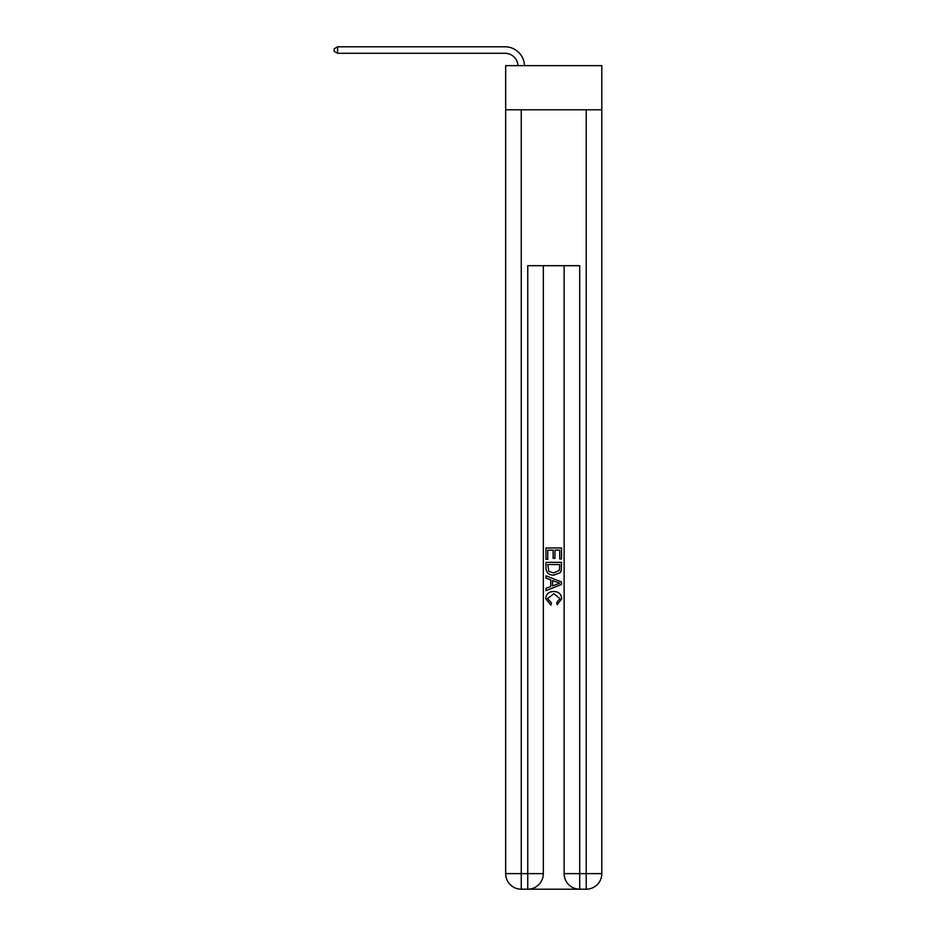 <?xml version="1.0" encoding="UTF-8"?>
<svg xmlns="http://www.w3.org/2000/svg" width="936" height="936" viewBox="0 0 936 936"><rect width="100%" height="100%" fill="white"/><g stroke="black" fill="none" stroke-linecap="round" stroke-linejoin="round"><path stroke-width="1.4" d="M601.801 109.804L601.801 65.637L505.674 65.637L505.674 109.804L601.801 109.804L601.801 873.616L586.205 873.616L586.205 109.804M528.922 889.2L578.542 889.2M564.127 265.684L564.127 873.616A15.584 15.584 0 0 0 579.712 889.2L579.712 873.616L564.127 873.616A15.584 15.584 0 0 0 579.712 889.2L586.205 889.2L586.205 873.616L579.712 873.616L579.712 265.684L527.752 265.684L527.752 873.616L505.674 873.616L505.674 109.804M543.336 265.684L543.336 873.616A15.584 15.584 0 0 1 527.752 889.2L521.258 889.2A15.584 15.584 0 0 1 505.674 873.616A15.584 15.584 0 0 0 521.258 889.2L521.258 109.804M586.205 889.2A15.584 15.584 0 0 0 601.801 873.616A15.584 15.584 0 0 1 586.205 889.2M545.945 559.354L545.945 547.958L561.53 547.958L561.53 558.956L559.728 558.956L559.728 550.157L554.931 550.157L554.931 558.359L553.129 558.359L553.129 550.157L547.735 550.157L547.735 559.354L545.945 559.354M545.945 567.93L545.945 562.349L561.53 562.349L561.308 570.433L560.184 572.703L553.819 575.137C548.835 575.16 546.203 572.762 545.945 567.93M547.735 564.548L548.835 571.44L553.855 572.949L559.412 570.281L559.728 564.548L547.735 564.548M545.945 578.144L545.945 575.804L561.53 581.993L561.53 584.473L545.945 590.663L545.945 588.334L550.731 586.556L550.731 579.91L545.945 578.144M556.85 582.169L552.532 580.577L552.532 585.901L559.728 583.233L556.85 582.169M547.537 598.549L551.444 602.924L550.93 605.124L545.735 598.759C546.156 593.962 548.859 591.564 553.855 591.529C558.64 591.634 561.261 594.021 561.729 598.712L557.201 604.715L556.721 602.527L559.927 598.607L553.855 593.728L547.537 598.549M517.994 65.637A12.987 12.987 -147.1 0 0 505.019 53.293L337.58 53.293L334.199 51.351L334.199 48.754L337.58 46.8L505.019 46.8A19.48 19.48 32.9 0 1 524.499 65.637M337.58 46.8L337.58 53.293M543.336 873.616L527.752 873.616L527.752 889.2A15.584 15.584 0 0 0 543.336 873.616"/></g></svg>
